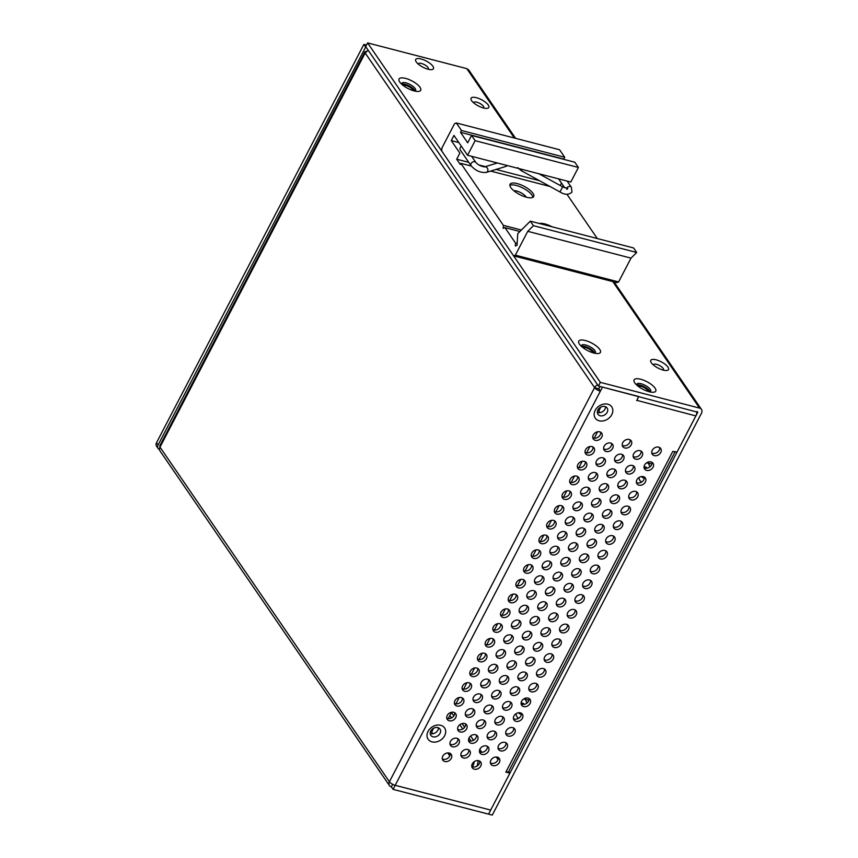 <?xml version="1.0" encoding="UTF-8"?>
<svg xmlns="http://www.w3.org/2000/svg" width="858" height="858" viewBox="0 0 858 858"><rect width="100%" height="100%" fill="white"/><g stroke="black" fill="none" stroke-linecap="round" stroke-linejoin="round"><path stroke-width="1.29" d="M600.782 407.132L598.787 410.961L599.946 412.655M597.565 431.789L594.251 438.138M589.875 446.546L586.572 452.906M582.196 461.314L578.882 467.664M574.506 476.072L571.203 482.432M566.827 490.84L563.513 497.19M559.137 505.598L555.834 511.947M551.458 520.356L548.144 526.715M543.768 535.124L540.465 541.473M536.089 549.881L532.775 556.241M528.399 564.65L525.096 570.999M520.72 579.407L517.406 585.757M513.03 594.176L509.727 600.525M505.351 608.933L502.037 615.283M497.661 623.691L494.358 630.051M489.982 638.459L486.668 644.808M482.293 653.217L478.989 659.566M474.613 667.985L471.299 674.334M466.924 682.743L463.62 689.092M459.245 697.5L455.93 703.86M451.555 712.269L448.251 718.618M432.807 733.729L431.649 732.035L433.644 728.195M430.491 731.724L431.649 732.035M597.629 410.66L598.787 410.961M449.742 715.744L451.716 717.867M595.195 410.349A9.996 7.829 -34.4 0 1 607.818 404.193A9.996 7.829 -34.4 0 1 611.786 414.65A9.996 7.829 -34.4 0 1 599.163 420.795A9.996 7.829 -34.4 0 1 595.195 410.349M607.164 412.323A5.556 4.344 145.6 0 0 607.132 407.99A5.556 4.344 145.6 0 0 602.52 406.488A5.556 4.344 145.6 0 0 597.94 409.931A5.556 4.344 145.6 0 0 597.972 414.264A5.556 4.344 145.6 0 0 602.584 415.765A5.556 4.344 145.6 0 0 607.164 412.323M428.056 731.413A9.996 7.829 -34.4 0 1 440.669 725.267A9.996 7.829 -34.4 0 1 444.648 735.724A9.996 7.829 -34.4 0 1 432.024 741.87A9.996 7.829 -34.4 0 1 428.056 731.413M440.025 733.397A5.556 4.344 145.6 0 0 439.993 729.064A5.556 4.344 145.6 0 0 435.381 727.563A5.556 4.344 145.6 0 0 430.802 731.005A5.556 4.344 145.6 0 0 430.834 735.338A5.556 4.344 145.6 0 0 435.446 736.84A5.556 4.344 145.6 0 0 440.025 733.397M641.698 482.003A9.996 5.137 104.5 0 1 640.047 480.684A9.996 5.137 104.5 0 1 638.942 477.552M646.793 462.687A9.996 5.137 104.5 0 1 646.878 462.709A9.996 5.137 104.5 0 1 648.691 464.081A9.996 5.137 104.5 0 1 649.763 466.977M646.878 462.709L650.568 463.663A9.996 5.137 104.5 0 1 651.769 464.317M518.747 718.2A9.996 5.137 104.5 0 1 517.095 716.87A9.996 5.137 104.5 0 1 515.99 713.749M523.841 698.873A9.996 5.137 104.5 0 1 523.927 698.895A9.996 5.137 104.5 0 1 525.74 700.267A9.996 5.137 104.5 0 1 526.812 703.163M523.927 698.895L527.616 699.849A9.996 5.137 104.5 0 1 528.818 700.514M601.737 437.172A5.105 4 145.6 0 0 601.705 433.183A5.105 4 145.6 0 0 597.468 431.81A5.105 4 145.6 0 0 593.253 434.974A5.105 4 145.6 0 0 593.286 438.964A5.105 4 145.6 0 0 597.522 440.336A5.105 4 145.6 0 0 601.737 437.172M592.76 437.644A5.105 4 145.6 0 0 600.171 434.899A5.105 4 145.6 0 0 600.664 432.228M612.644 448.38A5.105 4 145.6 0 0 612.612 444.39A5.105 4 145.6 0 0 608.376 443.018A5.105 4 145.6 0 0 604.161 446.181A5.105 4 145.6 0 0 604.193 450.171A5.105 4 145.6 0 0 608.429 451.544A5.105 4 145.6 0 0 612.644 448.38M603.667 448.852A5.105 4 145.6 0 0 611.078 446.106A5.105 4 145.6 0 0 611.572 443.436M631.231 444.83A5.105 4 145.6 0 0 631.209 440.84A5.105 4 145.6 0 0 626.962 439.468A5.105 4 145.6 0 0 622.758 442.631A5.105 4 145.6 0 0 622.779 446.621A5.105 4 145.6 0 0 627.026 447.994A5.105 4 145.6 0 0 631.231 444.83M622.264 445.302A5.105 4 145.6 0 0 629.675 442.546A5.105 4 145.6 0 0 630.169 439.875M455.727 717.653A5.105 4 145.6 0 0 455.705 713.663A5.105 4 145.6 0 0 451.458 712.29A5.105 4 145.6 0 0 447.243 715.454A5.105 4 145.6 0 0 447.275 719.444A5.105 4 145.6 0 0 451.512 720.817A5.105 4 145.6 0 0 455.727 717.653M446.75 718.125A5.105 4 145.6 0 0 454.161 715.368A5.105 4 145.6 0 0 454.665 712.698M463.417 702.895A5.105 4 145.6 0 0 463.384 698.905A5.105 4 145.6 0 0 459.148 697.522A5.105 4 145.6 0 0 454.933 700.686A5.105 4 145.6 0 0 454.954 704.675A5.105 4 145.6 0 0 459.202 706.059A5.105 4 145.6 0 0 463.417 702.895M454.44 703.356A5.105 4 145.6 0 0 461.851 700.611A5.105 4 145.6 0 0 462.344 697.94M471.096 688.127A5.105 4 145.6 0 0 471.074 684.137A5.105 4 145.6 0 0 466.827 682.764A5.105 4 145.6 0 0 462.612 685.928A5.105 4 145.6 0 0 462.644 689.918A5.105 4 145.6 0 0 466.891 691.291A5.105 4 145.6 0 0 471.096 688.127M462.119 688.599A5.105 4 145.6 0 0 469.53 685.853A5.105 4 145.6 0 0 470.034 683.183M478.785 673.369A5.105 4 145.6 0 0 478.753 669.379A5.105 4 145.6 0 0 474.517 667.996A5.105 4 145.6 0 0 470.302 671.17A5.105 4 145.6 0 0 470.323 675.149A5.105 4 145.6 0 0 474.571 676.533A5.105 4 145.6 0 0 478.785 673.369M469.809 673.841A5.105 4 145.6 0 0 477.22 671.085A5.105 4 145.6 0 0 477.713 668.414M486.465 658.601A5.105 4 145.6 0 0 486.443 654.611A5.105 4 145.6 0 0 482.196 653.238A5.105 4 145.6 0 0 477.981 656.402A5.105 4 145.6 0 0 478.013 660.392A5.105 4 145.6 0 0 482.26 661.775A5.105 4 145.6 0 0 486.465 658.601M477.488 659.073A5.105 4 145.6 0 0 484.899 656.327A5.105 4 145.6 0 0 485.403 653.657M494.154 643.843A5.105 4 145.6 0 0 494.122 639.854A5.105 4 145.6 0 0 489.886 638.481A5.105 4 145.6 0 0 485.671 641.645A5.105 4 145.6 0 0 485.692 645.634A5.105 4 145.6 0 0 489.939 647.007A5.105 4 145.6 0 0 494.154 643.843M485.178 644.315A5.105 4 145.6 0 0 492.589 641.559A5.105 4 145.6 0 0 493.082 638.888M501.833 629.086A5.105 4 145.6 0 0 501.812 625.096A5.105 4 145.6 0 0 497.565 623.712A5.105 4 145.6 0 0 493.35 626.876A5.105 4 145.6 0 0 493.382 630.866A5.105 4 145.6 0 0 497.629 632.249A5.105 4 145.6 0 0 501.833 629.086M492.857 629.547A5.105 4 145.6 0 0 500.268 626.801A5.105 4 145.6 0 0 500.772 624.131M509.523 614.317A5.105 4 145.6 0 0 509.491 610.328A5.105 4 145.6 0 0 505.255 608.955A5.105 4 145.6 0 0 501.04 612.119A5.105 4 145.6 0 0 501.072 616.108A5.105 4 145.6 0 0 505.308 617.481A5.105 4 145.6 0 0 509.523 614.317M500.546 614.789A5.105 4 145.6 0 0 507.957 612.044A5.105 4 145.6 0 0 508.451 609.373M517.202 599.56A5.105 4 145.6 0 0 517.181 595.57A5.105 4 145.6 0 0 512.934 594.186A5.105 4 145.6 0 0 508.719 597.361A5.105 4 145.6 0 0 508.751 601.34A5.105 4 145.6 0 0 512.998 602.724A5.105 4 145.6 0 0 517.202 599.56M508.226 600.032A5.105 4 145.6 0 0 515.647 597.275A5.105 4 145.6 0 0 516.141 594.605M524.892 584.791A5.105 4 145.6 0 0 524.86 580.802A5.105 4 145.6 0 0 520.624 579.429A5.105 4 145.6 0 0 516.409 582.593A5.105 4 145.6 0 0 516.441 586.582A5.105 4 145.6 0 0 520.677 587.955A5.105 4 145.6 0 0 524.892 584.791M515.915 585.263A5.105 4 145.6 0 0 523.326 582.518A5.105 4 145.6 0 0 523.82 579.847M532.571 570.034A5.105 4 145.6 0 0 532.55 566.044A5.105 4 145.6 0 0 528.303 564.671A5.105 4 145.6 0 0 524.088 567.835A5.105 4 145.6 0 0 524.12 571.825A5.105 4 145.6 0 0 528.367 573.198A5.105 4 145.6 0 0 532.571 570.034M523.595 570.506A5.105 4 145.6 0 0 531.016 567.749A5.105 4 145.6 0 0 531.51 565.079M540.261 555.265A5.105 4 145.6 0 0 540.229 551.286A5.105 4 145.6 0 0 535.993 549.903A5.105 4 145.6 0 0 531.778 553.067A5.105 4 145.6 0 0 531.81 557.057A5.105 4 145.6 0 0 536.046 558.44A5.105 4 145.6 0 0 540.261 555.265M531.284 555.737A5.105 4 145.6 0 0 538.695 552.992A5.105 4 145.6 0 0 539.189 550.321M547.94 540.508A5.105 4 145.6 0 0 547.919 536.518A5.105 4 145.6 0 0 543.672 535.145A5.105 4 145.6 0 0 539.457 538.309A5.105 4 145.6 0 0 539.489 542.299A5.105 4 145.6 0 0 543.736 543.672A5.105 4 145.6 0 0 547.94 540.508M538.963 540.98A5.105 4 145.6 0 0 546.385 538.234A5.105 4 145.6 0 0 546.878 535.553M555.63 525.75A5.105 4 145.6 0 0 555.598 521.761A5.105 4 145.6 0 0 551.362 520.377A5.105 4 145.6 0 0 547.147 523.552A5.105 4 145.6 0 0 547.179 527.531A5.105 4 145.6 0 0 551.415 528.914A5.105 4 145.6 0 0 555.63 525.75M546.653 526.222A5.105 4 145.6 0 0 554.064 523.466A5.105 4 145.6 0 0 554.558 520.795M563.309 510.982A5.105 4 145.6 0 0 563.288 506.992A5.105 4 145.6 0 0 559.041 505.619A5.105 4 145.6 0 0 554.836 508.783A5.105 4 145.6 0 0 554.858 512.773A5.105 4 145.6 0 0 559.105 514.146A5.105 4 145.6 0 0 563.309 510.982M554.332 511.454A5.105 4 145.6 0 0 561.754 508.708A5.105 4 145.6 0 0 562.247 506.038M570.999 496.224A5.105 4 145.6 0 0 570.967 492.235A5.105 4 145.6 0 0 566.73 490.862A5.105 4 145.6 0 0 562.516 494.026A5.105 4 145.6 0 0 562.548 498.015A5.105 4 145.6 0 0 566.784 499.388A5.105 4 145.6 0 0 570.999 496.224M562.022 496.696A5.105 4 145.6 0 0 569.433 493.94A5.105 4 145.6 0 0 569.927 491.269M578.678 481.456A5.105 4 145.6 0 0 578.657 477.477A5.105 4 145.6 0 0 574.41 476.093A5.105 4 145.6 0 0 570.205 479.257A5.105 4 145.6 0 0 570.227 483.247A5.105 4 145.6 0 0 574.474 484.631A5.105 4 145.6 0 0 578.678 481.456M569.701 481.928A5.105 4 145.6 0 0 577.123 479.182A5.105 4 145.6 0 0 577.616 476.512M586.368 466.698A5.105 4 145.6 0 0 586.336 462.709A5.105 4 145.6 0 0 582.099 461.336A5.105 4 145.6 0 0 577.884 464.5A5.105 4 145.6 0 0 577.917 468.489A5.105 4 145.6 0 0 582.153 469.862A5.105 4 145.6 0 0 586.368 466.698M577.391 467.17A5.105 4 145.6 0 0 584.802 464.425A5.105 4 145.6 0 0 585.295 461.743M594.047 451.941A5.105 4 145.6 0 0 594.026 447.951A5.105 4 145.6 0 0 589.778 446.568A5.105 4 145.6 0 0 585.574 449.731A5.105 4 145.6 0 0 585.596 453.721A5.105 4 145.6 0 0 589.843 455.105A5.105 4 145.6 0 0 594.047 451.941M585.07 452.413A5.105 4 145.6 0 0 592.492 449.656A5.105 4 145.6 0 0 592.985 446.986M451.265 758.386A5.105 4 145.6 0 0 451.244 754.396A5.105 4 145.6 0 0 446.997 753.013A5.105 4 145.6 0 0 442.782 756.188A5.105 4 145.6 0 0 442.814 760.177A5.105 4 145.6 0 0 447.05 761.55A5.105 4 145.6 0 0 451.265 758.386M442.288 758.858A5.105 4 145.6 0 0 449.699 756.102A5.105 4 145.6 0 0 450.193 753.431M469.862 754.825A5.105 4 145.6 0 0 469.83 750.836A5.105 4 145.6 0 0 465.594 749.463A5.105 4 145.6 0 0 461.379 752.627A5.105 4 145.6 0 0 461.4 756.617A5.105 4 145.6 0 0 465.647 758A5.105 4 145.6 0 0 469.862 754.825M460.885 755.297A5.105 4 145.6 0 0 468.296 752.552A5.105 4 145.6 0 0 468.79 749.881M458.955 743.618A5.105 4 145.6 0 0 458.923 739.628A5.105 4 145.6 0 0 454.676 738.255A5.105 4 145.6 0 0 450.471 741.419A5.105 4 145.6 0 0 450.493 745.409A5.105 4 145.6 0 0 454.74 746.792A5.105 4 145.6 0 0 458.955 743.618M449.978 744.09A5.105 4 145.6 0 0 457.389 741.344A5.105 4 145.6 0 0 457.882 738.674M477.541 740.068A5.105 4 145.6 0 0 477.52 736.078A5.105 4 145.6 0 0 473.273 734.705A5.105 4 145.6 0 0 469.058 737.869A5.105 4 145.6 0 0 469.09 741.859A5.105 4 145.6 0 0 473.337 743.232A5.105 4 145.6 0 0 477.541 740.068M468.565 740.54A5.105 4 145.6 0 0 475.976 737.783A5.105 4 145.6 0 0 476.48 735.113M466.634 728.86A5.105 4 145.6 0 0 466.613 724.871A5.105 4 145.6 0 0 462.365 723.498A5.105 4 145.6 0 0 458.151 726.662A5.105 4 145.6 0 0 458.183 730.651A5.105 4 145.6 0 0 462.43 732.024A5.105 4 145.6 0 0 466.634 728.86M457.657 729.332A5.105 4 145.6 0 0 465.068 726.576A5.105 4 145.6 0 0 465.572 723.905M485.231 725.31A5.105 4 145.6 0 0 485.199 721.321A5.105 4 145.6 0 0 480.963 719.937A5.105 4 145.6 0 0 476.748 723.101A5.105 4 145.6 0 0 476.769 727.091A5.105 4 145.6 0 0 481.016 728.474A5.105 4 145.6 0 0 485.231 725.31M476.254 725.771A5.105 4 145.6 0 0 483.665 723.026A5.105 4 145.6 0 0 484.159 720.355M474.324 714.103A5.105 4 145.6 0 0 474.292 710.113A5.105 4 145.6 0 0 470.055 708.729A5.105 4 145.6 0 0 465.84 711.893A5.105 4 145.6 0 0 465.862 715.883A5.105 4 145.6 0 0 470.109 717.267A5.105 4 145.6 0 0 474.324 714.103M465.347 714.564A5.105 4 145.6 0 0 472.758 711.818A5.105 4 145.6 0 0 473.251 709.148M492.91 710.542A5.105 4 145.6 0 0 492.889 706.552A5.105 4 145.6 0 0 488.642 705.179A5.105 4 145.6 0 0 484.427 708.343A5.105 4 145.6 0 0 484.459 712.333A5.105 4 145.6 0 0 488.706 713.706A5.105 4 145.6 0 0 492.91 710.542M483.933 711.014A5.105 4 145.6 0 0 491.344 708.268A5.105 4 145.6 0 0 491.849 705.598M482.003 699.334A5.105 4 145.6 0 0 481.981 695.345A5.105 4 145.6 0 0 477.734 693.972A5.105 4 145.6 0 0 473.519 697.136A5.105 4 145.6 0 0 473.552 701.125A5.105 4 145.6 0 0 477.799 702.498A5.105 4 145.6 0 0 482.003 699.334M473.026 699.806A5.105 4 145.6 0 0 480.437 697.061A5.105 4 145.6 0 0 480.941 694.39M500.6 695.784A5.105 4 145.6 0 0 500.568 691.795A5.105 4 145.6 0 0 496.332 690.411A5.105 4 145.6 0 0 492.117 693.586A5.105 4 145.6 0 0 492.138 697.575A5.105 4 145.6 0 0 496.385 698.948A5.105 4 145.6 0 0 500.6 695.784M491.623 696.256A5.105 4 145.6 0 0 499.034 693.5A5.105 4 145.6 0 0 499.528 690.829M489.693 684.577A5.105 4 145.6 0 0 489.661 680.587A5.105 4 145.6 0 0 485.424 679.204A5.105 4 145.6 0 0 481.209 682.378A5.105 4 145.6 0 0 481.231 686.368A5.105 4 145.6 0 0 485.478 687.741A5.105 4 145.6 0 0 489.693 684.577M480.716 685.049A5.105 4 145.6 0 0 488.127 682.292A5.105 4 145.6 0 0 488.62 679.622M508.279 681.016A5.105 4 145.6 0 0 508.258 677.026A5.105 4 145.6 0 0 504.011 675.654A5.105 4 145.6 0 0 499.796 678.817A5.105 4 145.6 0 0 499.828 682.807A5.105 4 145.6 0 0 504.075 684.191A5.105 4 145.6 0 0 508.279 681.016M499.302 681.488A5.105 4 145.6 0 0 506.713 678.742A5.105 4 145.6 0 0 507.217 676.072M497.372 669.808A5.105 4 145.6 0 0 497.35 665.819A5.105 4 145.6 0 0 493.103 664.446A5.105 4 145.6 0 0 488.888 667.61A5.105 4 145.6 0 0 488.921 671.6A5.105 4 145.6 0 0 493.168 672.983A5.105 4 145.6 0 0 497.372 669.808M488.395 670.28A5.105 4 145.6 0 0 495.806 667.535A5.105 4 145.6 0 0 496.31 664.864M515.969 666.258A5.105 4 145.6 0 0 515.937 662.269A5.105 4 145.6 0 0 511.7 660.896A5.105 4 145.6 0 0 507.486 664.06A5.105 4 145.6 0 0 507.518 668.05A5.105 4 145.6 0 0 511.754 669.422A5.105 4 145.6 0 0 515.969 666.258M506.992 666.73A5.105 4 145.6 0 0 514.403 663.974A5.105 4 145.6 0 0 514.897 661.303M505.062 655.051A5.105 4 145.6 0 0 505.03 651.061A5.105 4 145.6 0 0 500.793 649.688A5.105 4 145.6 0 0 496.578 652.852A5.105 4 145.6 0 0 496.6 656.842A5.105 4 145.6 0 0 500.847 658.215A5.105 4 145.6 0 0 505.062 655.051M496.085 655.523A5.105 4 145.6 0 0 503.496 652.766A5.105 4 145.6 0 0 503.989 650.096M523.648 651.501A5.105 4 145.6 0 0 523.627 647.511A5.105 4 145.6 0 0 519.38 646.128A5.105 4 145.6 0 0 515.165 649.291A5.105 4 145.6 0 0 515.197 653.281A5.105 4 145.6 0 0 519.444 654.665A5.105 4 145.6 0 0 523.648 651.501M514.671 651.962A5.105 4 145.6 0 0 522.093 649.216A5.105 4 145.6 0 0 522.586 646.546M512.741 640.293A5.105 4 145.6 0 0 512.719 636.304A5.105 4 145.6 0 0 508.472 634.92A5.105 4 145.6 0 0 504.257 638.084A5.105 4 145.6 0 0 504.289 642.074A5.105 4 145.6 0 0 508.537 643.457A5.105 4 145.6 0 0 512.741 640.293M503.764 640.754A5.105 4 145.6 0 0 511.175 638.009A5.105 4 145.6 0 0 511.679 635.338M531.338 636.733A5.105 4 145.6 0 0 531.306 632.743A5.105 4 145.6 0 0 527.069 631.37A5.105 4 145.6 0 0 522.854 634.534A5.105 4 145.6 0 0 522.887 638.524A5.105 4 145.6 0 0 527.123 639.896A5.105 4 145.6 0 0 531.338 636.733M522.361 637.204A5.105 4 145.6 0 0 529.772 634.459A5.105 4 145.6 0 0 530.265 631.788M520.431 625.525A5.105 4 145.6 0 0 520.398 621.535A5.105 4 145.6 0 0 516.162 620.162A5.105 4 145.6 0 0 511.947 623.326A5.105 4 145.6 0 0 511.979 627.316A5.105 4 145.6 0 0 516.216 628.689A5.105 4 145.6 0 0 520.431 625.525M511.454 625.997A5.105 4 145.6 0 0 518.865 623.251A5.105 4 145.6 0 0 519.358 620.581M539.017 621.975A5.105 4 145.6 0 0 538.996 617.985A5.105 4 145.6 0 0 534.749 616.602A5.105 4 145.6 0 0 530.534 619.776A5.105 4 145.6 0 0 530.566 623.766A5.105 4 145.6 0 0 534.813 625.139A5.105 4 145.6 0 0 539.017 621.975M530.04 622.447A5.105 4 145.6 0 0 537.462 619.69A5.105 4 145.6 0 0 537.955 617.02M528.11 610.767A5.105 4 145.6 0 0 528.088 606.778A5.105 4 145.6 0 0 523.841 605.394A5.105 4 145.6 0 0 519.626 608.569A5.105 4 145.6 0 0 519.658 612.548A5.105 4 145.6 0 0 523.906 613.931A5.105 4 145.6 0 0 528.11 610.767M519.133 611.239A5.105 4 145.6 0 0 526.555 608.483A5.105 4 145.6 0 0 527.048 605.812M546.707 607.207A5.105 4 145.6 0 0 546.675 603.217A5.105 4 145.6 0 0 542.438 601.844A5.105 4 145.6 0 0 538.223 605.008A5.105 4 145.6 0 0 538.256 608.998A5.105 4 145.6 0 0 542.492 610.381A5.105 4 145.6 0 0 546.707 607.207M537.73 607.678A5.105 4 145.6 0 0 545.141 604.933A5.105 4 145.6 0 0 545.634 602.262M535.8 595.999A5.105 4 145.6 0 0 535.767 592.009A5.105 4 145.6 0 0 531.531 590.636A5.105 4 145.6 0 0 527.316 593.8A5.105 4 145.6 0 0 527.348 597.79A5.105 4 145.6 0 0 531.585 599.174A5.105 4 145.6 0 0 535.8 595.999M526.823 596.471A5.105 4 145.6 0 0 534.234 593.725A5.105 4 145.6 0 0 534.727 591.055M554.386 592.449A5.105 4 145.6 0 0 554.365 588.459A5.105 4 145.6 0 0 550.117 587.087A5.105 4 145.6 0 0 545.903 590.25A5.105 4 145.6 0 0 545.935 594.24A5.105 4 145.6 0 0 550.182 595.613A5.105 4 145.6 0 0 554.386 592.449M545.409 592.921A5.105 4 145.6 0 0 552.831 590.165A5.105 4 145.6 0 0 553.324 587.494M543.479 581.241A5.105 4 145.6 0 0 543.457 577.252A5.105 4 145.6 0 0 539.21 575.879A5.105 4 145.6 0 0 534.995 579.043A5.105 4 145.6 0 0 535.027 583.032A5.105 4 145.6 0 0 539.274 584.405A5.105 4 145.6 0 0 543.479 581.241M534.502 581.713A5.105 4 145.6 0 0 541.924 578.957A5.105 4 145.6 0 0 542.417 576.286M562.076 577.691A5.105 4 145.6 0 0 562.044 573.702A5.105 4 145.6 0 0 557.807 572.318A5.105 4 145.6 0 0 553.592 575.482A5.105 4 145.6 0 0 553.625 579.472A5.105 4 145.6 0 0 557.861 580.855A5.105 4 145.6 0 0 562.076 577.691M553.099 578.153A5.105 4 145.6 0 0 560.51 575.407A5.105 4 145.6 0 0 561.003 572.736M551.168 566.484A5.105 4 145.6 0 0 551.136 562.494A5.105 4 145.6 0 0 546.9 561.111A5.105 4 145.6 0 0 542.685 564.274A5.105 4 145.6 0 0 542.717 568.264A5.105 4 145.6 0 0 546.954 569.648A5.105 4 145.6 0 0 551.168 566.484M542.192 566.945A5.105 4 145.6 0 0 549.603 564.199A5.105 4 145.6 0 0 550.096 561.529M569.755 562.923A5.105 4 145.6 0 0 569.733 558.933A5.105 4 145.6 0 0 565.486 557.561A5.105 4 145.6 0 0 561.282 560.724A5.105 4 145.6 0 0 561.304 564.714A5.105 4 145.6 0 0 565.551 566.087A5.105 4 145.6 0 0 569.755 562.923M560.778 563.395A5.105 4 145.6 0 0 568.2 560.649A5.105 4 145.6 0 0 568.693 557.979M558.848 551.715A5.105 4 145.6 0 0 558.826 547.726A5.105 4 145.6 0 0 554.579 546.353A5.105 4 145.6 0 0 550.375 549.517A5.105 4 145.6 0 0 550.396 553.507A5.105 4 145.6 0 0 554.643 554.879A5.105 4 145.6 0 0 558.848 551.715M549.871 552.187A5.105 4 145.6 0 0 557.292 549.442A5.105 4 145.6 0 0 557.786 546.771M577.445 548.165A5.105 4 145.6 0 0 577.413 544.176A5.105 4 145.6 0 0 573.176 542.792A5.105 4 145.6 0 0 568.961 545.967A5.105 4 145.6 0 0 568.993 549.946A5.105 4 145.6 0 0 573.23 551.329A5.105 4 145.6 0 0 577.445 548.165M568.468 548.637A5.105 4 145.6 0 0 575.879 545.881A5.105 4 145.6 0 0 576.372 543.211M566.537 536.958A5.105 4 145.6 0 0 566.505 532.968A5.105 4 145.6 0 0 562.269 531.585A5.105 4 145.6 0 0 558.054 534.759A5.105 4 145.6 0 0 558.086 538.738A5.105 4 145.6 0 0 562.322 540.122A5.105 4 145.6 0 0 566.537 536.958M557.561 537.43A5.105 4 145.6 0 0 564.972 534.673A5.105 4 145.6 0 0 565.465 532.003M585.124 533.397A5.105 4 145.6 0 0 585.102 529.407A5.105 4 145.6 0 0 580.855 528.035A5.105 4 145.6 0 0 576.651 531.199A5.105 4 145.6 0 0 576.673 535.188A5.105 4 145.6 0 0 580.92 536.572A5.105 4 145.6 0 0 585.124 533.397M576.147 533.869A5.105 4 145.6 0 0 583.569 531.123A5.105 4 145.6 0 0 584.062 528.453M574.216 522.19A5.105 4 145.6 0 0 574.195 518.2A5.105 4 145.6 0 0 569.948 516.827A5.105 4 145.6 0 0 565.744 519.991A5.105 4 145.6 0 0 565.765 523.981A5.105 4 145.6 0 0 570.012 525.353A5.105 4 145.6 0 0 574.216 522.19M565.24 522.661A5.105 4 145.6 0 0 572.661 519.916A5.105 4 145.6 0 0 573.155 517.245M592.814 518.64A5.105 4 145.6 0 0 592.781 514.65A5.105 4 145.6 0 0 588.545 513.277A5.105 4 145.6 0 0 584.33 516.441A5.105 4 145.6 0 0 584.362 520.431A5.105 4 145.6 0 0 588.599 521.803A5.105 4 145.6 0 0 592.814 518.64M583.837 519.111A5.105 4 145.6 0 0 591.248 516.355A5.105 4 145.6 0 0 591.741 513.685M581.906 507.432A5.105 4 145.6 0 0 581.874 503.442A5.105 4 145.6 0 0 577.638 502.069A5.105 4 145.6 0 0 573.423 505.233A5.105 4 145.6 0 0 573.455 509.223A5.105 4 145.6 0 0 577.691 510.596A5.105 4 145.6 0 0 581.906 507.432M572.93 507.904A5.105 4 145.6 0 0 580.34 505.147A5.105 4 145.6 0 0 580.834 502.477M600.493 503.882A5.105 4 145.6 0 0 600.471 499.892A5.105 4 145.6 0 0 596.224 498.509A5.105 4 145.6 0 0 592.02 501.673A5.105 4 145.6 0 0 592.041 505.662A5.105 4 145.6 0 0 596.289 507.046A5.105 4 145.6 0 0 600.493 503.882M591.516 504.343A5.105 4 145.6 0 0 598.938 501.598A5.105 4 145.6 0 0 599.431 498.927M589.585 492.664A5.105 4 145.6 0 0 589.564 488.685A5.105 4 145.6 0 0 585.317 487.301A5.105 4 145.6 0 0 581.113 490.465A5.105 4 145.6 0 0 581.134 494.455A5.105 4 145.6 0 0 585.381 495.838A5.105 4 145.6 0 0 589.585 492.664M580.609 493.136A5.105 4 145.6 0 0 588.03 490.39A5.105 4 145.6 0 0 588.524 487.719M608.183 489.114A5.105 4 145.6 0 0 608.15 485.124A5.105 4 145.6 0 0 603.914 483.751A5.105 4 145.6 0 0 599.699 486.915A5.105 4 145.6 0 0 599.731 490.905A5.105 4 145.6 0 0 603.968 492.278A5.105 4 145.6 0 0 608.183 489.114M599.206 489.586A5.105 4 145.6 0 0 606.617 486.84A5.105 4 145.6 0 0 607.11 484.169M597.275 477.906A5.105 4 145.6 0 0 597.243 473.916A5.105 4 145.6 0 0 593.007 472.544A5.105 4 145.6 0 0 588.792 475.707A5.105 4 145.6 0 0 588.824 479.697A5.105 4 145.6 0 0 593.06 481.07A5.105 4 145.6 0 0 597.275 477.906M588.298 478.378A5.105 4 145.6 0 0 595.709 475.632A5.105 4 145.6 0 0 596.203 472.951M615.862 474.356A5.105 4 145.6 0 0 615.84 470.366A5.105 4 145.6 0 0 611.593 468.983A5.105 4 145.6 0 0 607.389 472.157A5.105 4 145.6 0 0 607.41 476.136A5.105 4 145.6 0 0 611.657 477.52A5.105 4 145.6 0 0 615.862 474.356M606.885 474.828A5.105 4 145.6 0 0 614.307 472.072A5.105 4 145.6 0 0 614.8 469.401M604.954 463.148A5.105 4 145.6 0 0 604.933 459.159A5.105 4 145.6 0 0 600.686 457.775A5.105 4 145.6 0 0 596.482 460.95A5.105 4 145.6 0 0 596.503 464.929A5.105 4 145.6 0 0 600.75 466.312A5.105 4 145.6 0 0 604.954 463.148M595.978 463.62A5.105 4 145.6 0 0 603.399 460.864A5.105 4 145.6 0 0 603.893 458.193M623.552 459.588A5.105 4 145.6 0 0 623.519 455.598A5.105 4 145.6 0 0 619.283 454.225A5.105 4 145.6 0 0 615.068 457.389A5.105 4 145.6 0 0 615.1 461.379A5.105 4 145.6 0 0 619.337 462.752A5.105 4 145.6 0 0 623.552 459.588M614.575 460.06A5.105 4 145.6 0 0 621.986 457.314A5.105 4 145.6 0 0 622.479 454.643M480.77 766.033A5.105 4 145.6 0 0 480.737 762.054A5.105 4 145.6 0 0 476.501 760.671A5.105 4 145.6 0 0 472.286 763.835A5.105 4 145.6 0 0 472.308 767.824A5.105 4 145.6 0 0 476.555 769.208A5.105 4 145.6 0 0 480.77 766.033M471.793 766.505A5.105 4 145.6 0 0 479.204 763.759A5.105 4 145.6 0 0 479.697 761.089M499.356 762.483A5.105 4 145.6 0 0 499.335 758.493A5.105 4 145.6 0 0 495.087 757.121A5.105 4 145.6 0 0 490.873 760.285A5.105 4 145.6 0 0 490.905 764.274A5.105 4 145.6 0 0 495.152 765.647A5.105 4 145.6 0 0 499.356 762.483M490.379 762.955A5.105 4 145.6 0 0 497.79 760.209A5.105 4 145.6 0 0 498.294 757.528M488.449 751.276A5.105 4 145.6 0 0 488.427 747.286A5.105 4 145.6 0 0 484.18 745.913A5.105 4 145.6 0 0 479.965 749.077A5.105 4 145.6 0 0 479.997 753.067A5.105 4 145.6 0 0 484.244 754.439A5.105 4 145.6 0 0 488.449 751.276M479.472 751.747A5.105 4 145.6 0 0 486.883 748.991A5.105 4 145.6 0 0 487.387 746.321M507.046 747.726A5.105 4 145.6 0 0 507.014 743.736A5.105 4 145.6 0 0 502.777 742.352A5.105 4 145.6 0 0 498.562 745.516A5.105 4 145.6 0 0 498.584 749.506A5.105 4 145.6 0 0 502.831 750.889A5.105 4 145.6 0 0 507.046 747.726M498.069 748.197A5.105 4 145.6 0 0 505.48 745.441A5.105 4 145.6 0 0 505.973 742.771M496.139 736.518A5.105 4 145.6 0 0 496.106 732.528A5.105 4 145.6 0 0 491.87 731.145A5.105 4 145.6 0 0 487.655 734.309A5.105 4 145.6 0 0 487.676 738.298A5.105 4 145.6 0 0 491.924 739.682A5.105 4 145.6 0 0 496.139 736.518M487.162 736.99A5.105 4 145.6 0 0 494.573 734.234A5.105 4 145.6 0 0 495.066 731.563M514.725 732.957A5.105 4 145.6 0 0 514.703 728.968A5.105 4 145.6 0 0 510.456 727.595A5.105 4 145.6 0 0 506.241 730.759A5.105 4 145.6 0 0 506.274 734.748A5.105 4 145.6 0 0 510.521 736.121A5.105 4 145.6 0 0 514.725 732.957M505.748 733.429A5.105 4 145.6 0 0 513.159 730.684A5.105 4 145.6 0 0 513.663 728.013M503.818 721.75A5.105 4 145.6 0 0 503.796 717.76A5.105 4 145.6 0 0 499.549 716.387A5.105 4 145.6 0 0 495.334 719.551A5.105 4 145.6 0 0 495.366 723.541A5.105 4 145.6 0 0 499.613 724.913A5.105 4 145.6 0 0 503.818 721.75M494.841 722.221A5.105 4 145.6 0 0 502.252 719.476A5.105 4 145.6 0 0 502.756 716.805M522.415 718.2A5.105 4 145.6 0 0 522.383 714.21A5.105 4 145.6 0 0 518.146 712.826A5.105 4 145.6 0 0 513.931 716.001A5.105 4 145.6 0 0 513.963 719.991A5.105 4 145.6 0 0 518.2 721.364A5.105 4 145.6 0 0 522.415 718.2M513.438 718.672A5.105 4 145.6 0 0 520.849 715.915A5.105 4 145.6 0 0 521.342 713.245M511.507 706.992A5.105 4 145.6 0 0 511.475 703.002A5.105 4 145.6 0 0 507.239 701.619A5.105 4 145.6 0 0 503.024 704.793A5.105 4 145.6 0 0 503.045 708.783A5.105 4 145.6 0 0 507.293 710.156A5.105 4 145.6 0 0 511.507 706.992M502.531 707.464A5.105 4 145.6 0 0 509.942 704.708A5.105 4 145.6 0 0 510.435 702.037M530.094 703.431A5.105 4 145.6 0 0 530.072 699.442A5.105 4 145.6 0 0 525.825 698.069A5.105 4 145.6 0 0 521.61 701.233A5.105 4 145.6 0 0 521.643 705.222A5.105 4 145.6 0 0 525.89 706.606A5.105 4 145.6 0 0 530.094 703.431M521.117 703.903A5.105 4 145.6 0 0 528.539 701.158A5.105 4 145.6 0 0 529.032 698.487M519.187 692.224A5.105 4 145.6 0 0 519.165 688.234A5.105 4 145.6 0 0 514.918 686.861A5.105 4 145.6 0 0 510.703 690.025A5.105 4 145.6 0 0 510.735 694.015A5.105 4 145.6 0 0 514.982 695.398A5.105 4 145.6 0 0 519.187 692.224M510.21 692.696A5.105 4 145.6 0 0 517.621 689.95A5.105 4 145.6 0 0 518.125 687.279M537.784 688.674A5.105 4 145.6 0 0 537.751 684.684A5.105 4 145.6 0 0 533.515 683.311A5.105 4 145.6 0 0 529.3 686.475A5.105 4 145.6 0 0 529.332 690.465A5.105 4 145.6 0 0 533.569 691.838A5.105 4 145.6 0 0 537.784 688.674M528.807 689.146A5.105 4 145.6 0 0 536.218 686.389A5.105 4 145.6 0 0 536.711 683.719M526.876 677.466A5.105 4 145.6 0 0 526.844 673.476A5.105 4 145.6 0 0 522.608 672.104A5.105 4 145.6 0 0 518.393 675.267A5.105 4 145.6 0 0 518.425 679.257A5.105 4 145.6 0 0 522.661 680.63A5.105 4 145.6 0 0 526.876 677.466M517.9 677.938A5.105 4 145.6 0 0 525.311 675.182A5.105 4 145.6 0 0 525.804 672.511M545.463 673.916A5.105 4 145.6 0 0 545.441 669.926A5.105 4 145.6 0 0 541.194 668.543A5.105 4 145.6 0 0 536.979 671.707A5.105 4 145.6 0 0 537.011 675.696A5.105 4 145.6 0 0 541.259 677.08A5.105 4 145.6 0 0 545.463 673.916M536.486 674.388A5.105 4 145.6 0 0 543.908 671.632A5.105 4 145.6 0 0 544.401 668.961M534.555 662.708A5.105 4 145.6 0 0 534.534 658.719A5.105 4 145.6 0 0 530.287 657.335A5.105 4 145.6 0 0 526.072 660.499A5.105 4 145.6 0 0 526.104 664.489A5.105 4 145.6 0 0 530.351 665.872A5.105 4 145.6 0 0 534.555 662.708M525.579 663.17A5.105 4 145.6 0 0 533 660.424A5.105 4 145.6 0 0 533.494 657.754M553.153 659.148A5.105 4 145.6 0 0 553.12 655.158A5.105 4 145.6 0 0 548.884 653.785A5.105 4 145.6 0 0 544.669 656.949A5.105 4 145.6 0 0 544.701 660.939A5.105 4 145.6 0 0 548.938 662.312A5.105 4 145.6 0 0 553.153 659.148M544.176 659.62A5.105 4 145.6 0 0 551.587 656.874A5.105 4 145.6 0 0 552.08 654.204M542.245 647.94A5.105 4 145.6 0 0 542.213 643.95A5.105 4 145.6 0 0 537.977 642.578A5.105 4 145.6 0 0 533.762 645.742A5.105 4 145.6 0 0 533.794 649.731A5.105 4 145.6 0 0 538.03 651.104A5.105 4 145.6 0 0 542.245 647.94M533.268 648.412A5.105 4 145.6 0 0 540.679 645.666A5.105 4 145.6 0 0 541.173 642.996M560.832 644.39A5.105 4 145.6 0 0 560.81 640.4A5.105 4 145.6 0 0 556.563 639.017A5.105 4 145.6 0 0 552.348 642.192A5.105 4 145.6 0 0 552.38 646.181A5.105 4 145.6 0 0 556.628 647.554A5.105 4 145.6 0 0 560.832 644.39M551.855 644.862A5.105 4 145.6 0 0 559.277 642.106A5.105 4 145.6 0 0 559.77 639.435M549.924 633.183A5.105 4 145.6 0 0 549.903 629.193A5.105 4 145.6 0 0 545.656 627.809A5.105 4 145.6 0 0 541.441 630.984A5.105 4 145.6 0 0 541.473 634.974A5.105 4 145.6 0 0 545.72 636.346A5.105 4 145.6 0 0 549.924 633.183M540.948 633.654A5.105 4 145.6 0 0 548.369 630.898A5.105 4 145.6 0 0 548.863 628.228M568.522 629.622A5.105 4 145.6 0 0 568.489 625.632A5.105 4 145.6 0 0 564.253 624.259A5.105 4 145.6 0 0 560.038 627.423A5.105 4 145.6 0 0 560.07 631.413A5.105 4 145.6 0 0 564.307 632.796A5.105 4 145.6 0 0 568.522 629.622M559.545 630.094A5.105 4 145.6 0 0 566.956 627.348A5.105 4 145.6 0 0 567.449 624.678M557.614 618.414A5.105 4 145.6 0 0 557.582 614.425A5.105 4 145.6 0 0 553.346 613.052A5.105 4 145.6 0 0 549.131 616.216A5.105 4 145.6 0 0 549.163 620.205A5.105 4 145.6 0 0 553.399 621.589A5.105 4 145.6 0 0 557.614 618.414M548.637 618.886A5.105 4 145.6 0 0 556.048 616.141A5.105 4 145.6 0 0 556.542 613.47M576.201 614.864A5.105 4 145.6 0 0 576.179 610.875A5.105 4 145.6 0 0 571.932 609.502A5.105 4 145.6 0 0 567.728 612.666A5.105 4 145.6 0 0 567.749 616.655A5.105 4 145.6 0 0 571.996 618.028A5.105 4 145.6 0 0 576.201 614.864M567.224 615.336A5.105 4 145.6 0 0 574.645 612.58A5.105 4 145.6 0 0 575.139 609.909M565.293 603.657A5.105 4 145.6 0 0 565.272 599.667A5.105 4 145.6 0 0 561.025 598.294A5.105 4 145.6 0 0 556.821 601.458A5.105 4 145.6 0 0 556.842 605.448A5.105 4 145.6 0 0 561.089 606.82A5.105 4 145.6 0 0 565.293 603.657M556.316 604.129A5.105 4 145.6 0 0 563.738 601.372A5.105 4 145.6 0 0 564.232 598.702M583.89 600.107A5.105 4 145.6 0 0 583.858 596.117A5.105 4 145.6 0 0 579.622 594.733A5.105 4 145.6 0 0 575.407 597.897A5.105 4 145.6 0 0 575.439 601.887A5.105 4 145.6 0 0 579.676 603.271A5.105 4 145.6 0 0 583.89 600.107M574.914 600.568A5.105 4 145.6 0 0 582.325 597.822A5.105 4 145.6 0 0 582.818 595.152M572.983 588.899A5.105 4 145.6 0 0 572.951 584.909A5.105 4 145.6 0 0 568.715 583.526A5.105 4 145.6 0 0 564.5 586.69A5.105 4 145.6 0 0 564.532 590.679A5.105 4 145.6 0 0 568.768 592.063A5.105 4 145.6 0 0 572.983 588.899M564.006 589.36A5.105 4 145.6 0 0 571.417 586.615A5.105 4 145.6 0 0 571.911 583.944M591.57 585.338A5.105 4 145.6 0 0 591.548 581.349A5.105 4 145.6 0 0 587.301 579.976A5.105 4 145.6 0 0 583.097 583.14A5.105 4 145.6 0 0 583.118 587.129A5.105 4 145.6 0 0 587.365 588.502A5.105 4 145.6 0 0 591.57 585.338M582.593 585.81A5.105 4 145.6 0 0 590.014 583.065A5.105 4 145.6 0 0 590.508 580.394M580.662 574.131A5.105 4 145.6 0 0 580.641 570.141A5.105 4 145.6 0 0 576.394 568.768A5.105 4 145.6 0 0 572.189 571.932A5.105 4 145.6 0 0 572.211 575.922A5.105 4 145.6 0 0 576.458 577.295A5.105 4 145.6 0 0 580.662 574.131M571.685 574.603A5.105 4 145.6 0 0 579.107 571.857A5.105 4 145.6 0 0 579.6 569.186M599.259 570.581A5.105 4 145.6 0 0 599.227 566.591A5.105 4 145.6 0 0 594.991 565.207A5.105 4 145.6 0 0 590.776 568.382A5.105 4 145.6 0 0 590.808 572.372A5.105 4 145.6 0 0 595.044 573.745A5.105 4 145.6 0 0 599.259 570.581M590.283 571.053A5.105 4 145.6 0 0 597.694 568.296A5.105 4 145.6 0 0 598.187 565.626M588.352 559.373A5.105 4 145.6 0 0 588.32 555.383A5.105 4 145.6 0 0 584.084 554A5.105 4 145.6 0 0 579.869 557.174A5.105 4 145.6 0 0 579.901 561.153A5.105 4 145.6 0 0 584.137 562.537A5.105 4 145.6 0 0 588.352 559.373M579.375 559.845A5.105 4 145.6 0 0 586.786 557.089A5.105 4 145.6 0 0 587.28 554.418M606.938 555.812A5.105 4 145.6 0 0 606.917 551.823A5.105 4 145.6 0 0 602.67 550.45A5.105 4 145.6 0 0 598.466 553.614A5.105 4 145.6 0 0 598.487 557.603A5.105 4 145.6 0 0 602.734 558.987A5.105 4 145.6 0 0 606.938 555.812M597.962 556.284A5.105 4 145.6 0 0 605.383 553.539A5.105 4 145.6 0 0 605.877 550.868M596.031 544.605A5.105 4 145.6 0 0 596.01 540.615A5.105 4 145.6 0 0 591.763 539.242A5.105 4 145.6 0 0 587.558 542.406A5.105 4 145.6 0 0 587.58 546.396A5.105 4 145.6 0 0 591.827 547.779A5.105 4 145.6 0 0 596.031 544.605M587.054 545.077A5.105 4 145.6 0 0 594.476 542.331A5.105 4 145.6 0 0 594.969 539.661M614.628 541.055A5.105 4 145.6 0 0 614.596 537.065A5.105 4 145.6 0 0 610.36 535.692A5.105 4 145.6 0 0 606.145 538.856A5.105 4 145.6 0 0 606.177 542.846A5.105 4 145.6 0 0 610.413 544.219A5.105 4 145.6 0 0 614.628 541.055M605.651 541.527A5.105 4 145.6 0 0 613.062 538.77A5.105 4 145.6 0 0 613.556 536.1M603.721 529.847A5.105 4 145.6 0 0 603.689 525.857A5.105 4 145.6 0 0 599.452 524.485A5.105 4 145.6 0 0 595.237 527.649A5.105 4 145.6 0 0 595.27 531.638A5.105 4 145.6 0 0 599.506 533.011A5.105 4 145.6 0 0 603.721 529.847M594.744 530.319A5.105 4 145.6 0 0 602.155 527.563A5.105 4 145.6 0 0 602.648 524.892M622.307 526.297A5.105 4 145.6 0 0 622.286 522.308A5.105 4 145.6 0 0 618.039 520.924A5.105 4 145.6 0 0 613.835 524.088A5.105 4 145.6 0 0 613.856 528.078A5.105 4 145.6 0 0 618.103 529.461A5.105 4 145.6 0 0 622.307 526.297M613.331 526.758A5.105 4 145.6 0 0 620.752 524.013A5.105 4 145.6 0 0 621.246 521.342M611.4 515.09A5.105 4 145.6 0 0 611.379 511.1A5.105 4 145.6 0 0 607.132 509.716A5.105 4 145.6 0 0 602.927 512.88A5.105 4 145.6 0 0 602.949 516.87A5.105 4 145.6 0 0 607.196 518.253A5.105 4 145.6 0 0 611.4 515.09M602.423 515.551A5.105 4 145.6 0 0 609.845 512.805A5.105 4 145.6 0 0 610.338 510.135M629.997 511.529A5.105 4 145.6 0 0 629.965 507.539A5.105 4 145.6 0 0 625.729 506.166A5.105 4 145.6 0 0 621.514 509.33A5.105 4 145.6 0 0 621.546 513.32A5.105 4 145.6 0 0 625.782 514.693A5.105 4 145.6 0 0 629.997 511.529M621.02 512.001A5.105 4 145.6 0 0 628.431 509.255A5.105 4 145.6 0 0 628.925 506.585M619.09 500.321A5.105 4 145.6 0 0 619.058 496.332A5.105 4 145.6 0 0 614.821 494.959A5.105 4 145.6 0 0 610.606 498.123A5.105 4 145.6 0 0 610.639 502.112A5.105 4 145.6 0 0 614.875 503.485A5.105 4 145.6 0 0 619.09 500.321M610.113 500.793A5.105 4 145.6 0 0 617.524 498.048A5.105 4 145.6 0 0 618.017 495.377M637.676 496.771A5.105 4 145.6 0 0 637.655 492.782A5.105 4 145.6 0 0 633.408 491.398A5.105 4 145.6 0 0 629.204 494.573A5.105 4 145.6 0 0 629.225 498.552A5.105 4 145.6 0 0 633.472 499.935A5.105 4 145.6 0 0 637.676 496.771M628.71 497.243A5.105 4 145.6 0 0 636.121 494.487A5.105 4 145.6 0 0 636.615 491.816M626.769 485.564A5.105 4 145.6 0 0 626.748 481.574A5.105 4 145.6 0 0 622.5 480.19A5.105 4 145.6 0 0 618.296 483.365A5.105 4 145.6 0 0 618.318 487.344A5.105 4 145.6 0 0 622.565 488.728A5.105 4 145.6 0 0 626.769 485.564M617.803 486.036A5.105 4 145.6 0 0 625.214 483.279A5.105 4 145.6 0 0 625.707 480.609M645.366 482.003A5.105 4 145.6 0 0 645.334 478.013A5.105 4 145.6 0 0 641.098 476.64A5.105 4 145.6 0 0 636.883 479.804A5.105 4 145.6 0 0 636.915 483.794A5.105 4 145.6 0 0 641.151 485.178A5.105 4 145.6 0 0 645.366 482.003M636.389 482.475A5.105 4 145.6 0 0 643.8 479.729A5.105 4 145.6 0 0 644.294 477.059M634.459 470.795A5.105 4 145.6 0 0 634.427 466.806A5.105 4 145.6 0 0 630.19 465.433A5.105 4 145.6 0 0 625.975 468.597A5.105 4 145.6 0 0 626.008 472.586A5.105 4 145.6 0 0 630.244 473.959A5.105 4 145.6 0 0 634.459 470.795M625.482 471.267A5.105 4 145.6 0 0 632.893 468.522A5.105 4 145.6 0 0 633.386 465.851M653.045 467.245A5.105 4 145.6 0 0 653.024 463.256A5.105 4 145.6 0 0 648.777 461.883A5.105 4 145.6 0 0 644.572 465.047A5.105 4 145.6 0 0 644.594 469.036A5.105 4 145.6 0 0 648.841 470.409A5.105 4 145.6 0 0 653.045 467.245M644.079 467.717A5.105 4 145.6 0 0 651.49 464.961A5.105 4 145.6 0 0 651.983 462.29M642.138 456.038A5.105 4 145.6 0 0 642.116 452.048A5.105 4 145.6 0 0 637.869 450.675A5.105 4 145.6 0 0 633.665 453.839A5.105 4 145.6 0 0 633.687 457.829A5.105 4 145.6 0 0 637.934 459.202A5.105 4 145.6 0 0 642.138 456.038M633.172 456.51A5.105 4 145.6 0 0 640.583 453.753A5.105 4 145.6 0 0 641.076 451.083M660.735 452.488A5.105 4 145.6 0 0 660.703 448.498A5.105 4 145.6 0 0 656.467 447.115A5.105 4 145.6 0 0 652.252 450.278A5.105 4 145.6 0 0 652.284 454.268A5.105 4 145.6 0 0 656.52 455.652A5.105 4 145.6 0 0 660.735 452.488M651.758 452.949A5.105 4 145.6 0 0 659.169 450.203A5.105 4 145.6 0 0 659.663 447.533M412.955 90.573A5.556 1.941 27.5 0 0 412.559 89.543A5.556 1.941 27.5 0 0 407.829 86.132A5.556 1.941 27.5 0 0 403.249 85.521M592.674 352.692A5.556 1.941 27.5 0 0 592.277 351.662A5.556 1.941 27.5 0 0 587.548 348.262A5.556 1.941 27.5 0 0 582.968 347.64M648.026 391.409A5.556 1.941 27.5 0 0 641.065 386.336A5.556 1.941 27.5 0 0 638.32 386.368M644.047 467.481A5.556 2.853 104.5 0 1 645.763 467.009A5.556 2.853 104.5 0 1 647.007 468.178M521.096 703.667A5.556 2.853 104.5 0 1 522.812 703.195A5.556 2.853 104.5 0 1 524.056 704.375M430.212 733.418A5.556 4.344 145.6 0 0 437.837 730.212A5.556 4.344 145.6 0 0 438.417 727.788M597.361 412.344A5.556 4.344 145.6 0 0 604.976 409.137A5.556 4.344 145.6 0 0 605.555 406.724M366.548 51.265L364.918 51.748L365.176 52.992L159.996 447.136A4.891 3.829 145.6 0 0 160.017 450.954L389.435 785.563A4.891 3.829 -34.4 0 1 389.414 781.745L594.594 387.601L365.176 52.992L368.179 50.236M697.447 411.743L697.79 412.248L488.577 814.145L393.071 789.36L391.355 786.861A4.891 3.829 -34.4 0 1 389.435 785.563M490.154 809.941L394.626 785.145M364.918 51.748L159.77 445.838L159.996 447.136L389.414 781.745A4.891 1.716 -152.5 0 0 395.184 785.306L600.364 391.162L598.809 388.878L594.594 387.601A4.891 1.716 -152.5 0 0 600.364 391.162L602.477 387.097L638.62 396.482L636.872 400.632A4.891 2.51 -75.5 0 0 637.709 398.23M600.053 386.475L598.809 388.878M395.184 785.306L490.69 810.081L509.909 773.176L505.845 772.125L672.801 451.426A4.891 1.716 27.5 0 0 674.903 451.555M696.868 411.593A4.891 2.51 104.5 0 1 695.87 415.937L677.048 452.102L672.801 451.426M508.697 771.417L509.909 773.176M514.36 138.02L466.795 68.64L367.599 42.9L600.343 382.357L699.538 408.097A4.891 3.829 145.6 0 1 701.458 409.395A4.891 3.829 145.6 0 1 701.479 413.202L492.267 815.1L488.577 814.145L490.497 810.456M391.355 786.861L392.674 784.319M394.991 785.671L393.071 789.36M636.636 400.289L695.87 415.937M462.087 723.562L464.639 727.284M470.613 735.992L473.541 740.272M479.804 749.409L481.778 752.273M478.163 760.585A9.996 5.137 104.5 0 1 476.951 766.14M451.447 712.472L453.828 715.937M459.824 724.688L462.773 728.989M468.983 738.041L471.053 741.055M675.182 451.619L508.655 771.503A4.891 1.716 -152.5 0 1 506.038 771.76M498.048 759.652L496.224 757.003M521.385 713.706A5.556 2.853 104.5 0 1 520.023 713.942A5.556 2.853 104.5 0 1 518.768 712.741M644.337 477.52A5.556 2.853 104.5 0 1 642.974 477.756A5.556 2.853 104.5 0 1 641.72 476.544M599.077 388.352L598.283 388.556M597.618 384.877A4.891 3.829 145.6 0 0 594.594 387.601M474.227 761.657A9.996 5.137 104.5 0 1 472.533 766.837M420.012 87.28A12.216 4.279 -152.5 0 1 417.117 91.431A12.216 4.279 -152.5 0 1 400.16 82.604A12.216 4.279 -152.5 0 1 399.731 82.025A12.216 4.279 -152.5 0 1 405.566 78.389A12.216 4.279 -152.5 0 1 420.012 87.28M414.768 91.066A7.776 2.724 27.5 0 0 415.604 90.455A7.776 2.724 27.5 0 0 415.165 88.546A7.776 2.724 27.5 0 0 407.947 83.526A7.776 2.724 27.5 0 0 401.823 83.28A7.776 2.724 27.5 0 0 401.801 84.32M599.731 349.41A12.216 4.279 -152.5 0 1 596.846 353.55A12.216 4.279 -152.5 0 1 579.879 344.723A12.216 4.279 -152.5 0 1 579.45 344.144A12.216 4.279 -152.5 0 1 585.295 340.508A12.216 4.279 -152.5 0 1 599.731 349.41M594.487 353.185A7.776 2.724 27.5 0 0 595.334 352.584A7.776 2.724 27.5 0 0 594.884 350.665A7.776 2.724 27.5 0 0 587.666 345.656A7.776 2.724 27.5 0 0 581.542 345.399A7.776 2.724 27.5 0 0 581.52 346.439M655.072 388.127A12.216 4.279 -152.5 0 1 652.187 392.267A12.216 4.279 -152.5 0 1 635.22 383.44A12.216 4.279 -152.5 0 1 634.791 382.861A12.216 4.279 -152.5 0 1 640.636 379.225A12.216 4.279 -152.5 0 1 655.072 388.127M649.838 391.913A7.776 2.724 27.5 0 0 650.675 391.302A7.776 2.724 27.5 0 0 650.235 389.382A7.776 2.724 27.5 0 0 643.007 384.373A7.776 2.724 27.5 0 0 636.883 384.127A7.776 2.724 27.5 0 0 636.872 385.167M432.882 66.259A9.996 3.496 -152.5 0 1 430.512 69.659A9.996 3.496 -152.5 0 1 416.634 62.43A9.996 3.496 -152.5 0 1 416.28 61.958A9.996 3.496 -152.5 0 1 421.064 58.977A9.996 3.496 -152.5 0 1 432.882 66.259M428.013 69.219A5.556 1.941 27.5 0 0 428.356 68.887A5.556 1.941 27.5 0 0 428.035 67.525A5.556 1.941 27.5 0 0 422.876 63.942A5.556 1.941 27.5 0 0 418.5 63.76A5.556 1.941 27.5 0 0 418.425 64.221M488.223 104.987A9.996 3.496 -152.5 0 1 485.864 108.376A9.996 3.496 -152.5 0 1 471.986 101.147A9.996 3.496 -152.5 0 1 471.632 100.676A9.996 3.496 -152.5 0 1 476.415 97.705A9.996 3.496 -152.5 0 1 488.223 104.987M483.365 107.936A5.556 1.941 27.5 0 0 483.697 107.615A5.556 1.941 27.5 0 0 483.386 106.242A5.556 1.941 27.5 0 0 478.228 102.66A5.556 1.941 27.5 0 0 473.852 102.488A5.556 1.941 27.5 0 0 473.777 102.949M667.942 367.106A9.996 3.496 -152.5 0 1 665.583 370.495A9.996 3.496 -152.5 0 1 651.705 363.277A9.996 3.496 -152.5 0 1 651.351 362.805A9.996 3.496 -152.5 0 1 656.134 359.824A9.996 3.496 -152.5 0 1 667.942 367.106M663.084 370.055A5.556 1.941 27.5 0 0 663.416 369.734A5.556 1.941 27.5 0 0 663.105 368.372A5.556 1.941 27.5 0 0 657.947 364.779A5.556 1.941 27.5 0 0 653.571 364.607A5.556 1.941 27.5 0 0 653.496 365.068M414.897 91.023A7.776 2.724 27.5 0 0 414.403 90.015A7.776 2.724 27.5 0 0 408.258 85.468A7.776 2.724 27.5 0 0 401.759 84.191M594.615 353.153A7.776 2.724 27.5 0 0 594.122 352.145A7.776 2.724 27.5 0 0 587.977 347.587A7.776 2.724 27.5 0 0 581.488 346.31M649.967 391.87A7.776 2.724 27.5 0 0 649.463 390.862A7.776 2.724 27.5 0 0 643.328 386.304A7.776 2.724 27.5 0 0 636.829 385.027M697.79 412.248L598.423 386.046L600.343 382.357M466.795 68.64L468.725 69.959L515.615 138.342M367.599 42.9L365.68 46.589L598.423 386.046M156.521 442.717L158.087 445.002A4.44 3.475 145.6 0 0 158.108 448.466L156.542 446.192A4.44 3.475 -34.4 0 1 156.521 442.717L363.867 44.412L366.463 45.088M158.087 445.002L365.819 46.793M158.108 448.466A4.44 3.475 145.6 0 0 159.502 449.538M363.867 44.412L365.433 46.686M532.904 197.34A13.32 4.665 27.5 0 0 531.971 195.131A13.32 4.665 27.5 0 0 520.935 187.098A13.32 4.665 27.5 0 0 509.866 185.339M526.19 197.158A7.776 2.724 27.5 0 0 525.911 196.707A7.776 2.724 27.5 0 0 520.323 192.417A7.776 2.724 27.5 0 0 513.867 190.744M510.8 187.548A13.32 4.665 27.5 0 0 523.187 196.15A13.32 4.665 27.5 0 0 533.687 196.568A13.32 4.665 27.5 0 0 532.925 193.286A13.32 4.665 27.5 0 0 520.549 184.684A13.32 4.665 27.5 0 0 510.049 184.266A13.32 4.665 27.5 0 0 510.8 187.548M467.556 155.255L453.957 135.425L451.265 140.583L459.867 153.121L456.692 159.213L460.285 164.457L460.864 163.352L503.378 225.343L503.196 228.325L504.933 227.627L515.486 243.018L515.315 245.999L517.052 245.291L517.749 233.644L530.33 221.16L533.44 225.686L527.756 231.328L515.347 255.148L513.61 255.856L441.72 151.008L441.902 148.026L454.579 123.67L456.317 122.962L461.475 130.48L460.521 132.325L467.707 142.814L471.546 135.435L475.139 140.669L467.556 155.255L570.806 182.035L578.389 167.46L475.139 140.669M530.33 221.16L633.579 247.951L636.69 252.477L533.44 225.686M636.69 252.477L631.005 258.119L527.756 231.328M631.005 258.119L618.597 281.939L515.347 255.148M618.597 281.939L616.859 282.647L513.61 255.856M461.475 130.48L564.725 157.271L559.566 149.742L456.317 122.962M564.725 157.271L563.77 159.116L460.521 132.325M578.389 167.46L574.796 162.216L471.546 135.435M458.848 142.557L451.265 140.583M539.5 180.695L496.063 169.423M485.36 166.645L478.871 164.961M468.758 162.344L456.692 159.213M561.475 183.054L560.21 185.5M549.999 186.476L490.647 171.074M471.321 166.055L460.864 163.352M551.994 226.78A13.32 4.665 27.5 0 0 539.371 223.509M521.396 230.019L503.378 225.343M566.966 194.294L597.297 238.535M519.905 231.51L504.933 227.627M517.159 243.447L515.486 243.018M461.475 146.375A2.885 2.263 145.6 0 0 460.263 149.946L471.117 165.787C475.461 170.645 480.469 172.866 486.154 172.447L505.984 166.409A2.885 2.542 73.1 0 0 507.196 165.53M447.715 752.916L449.785 755.941M450.053 755.244L448.466 752.916M699.538 408.097L612.805 281.596M484.47 166.924L484.513 166.913C480.78 166.248 477.906 164.79 475.879 162.516A2.885 2.263 145.6 0 0 474.753 161.754A2.885 2.263 145.6 0 0 471.106 163.524A2.885 2.263 145.6 0 0 471.117 165.787M497.383 162.988L484.502 166.913A2.885 2.542 73.1 0 1 486.154 172.447M538.845 173.745L562.709 186.872L559.92 191.935L521.439 170.763L522.018 169.38M566.57 188.395A2.885 2.263 -34.4 0 1 566.612 188.31A2.885 2.263 -34.4 0 1 568.993 186.518A2.885 2.263 -34.4 0 1 571.385 187.301L567.127 181.081M701.458 409.395L614.049 281.917M562.709 186.872L567.846 188.535L566.859 189.404M559.92 191.935C564.789 194.981 568.811 195.023 571.986 192.063L571.385 187.301M475.879 162.516L471.621 156.306M564.757 187.838L558.612 178.872M517.728 167.664L521.439 170.763M507.432 165.594L505.984 166.409"/></g></svg>
